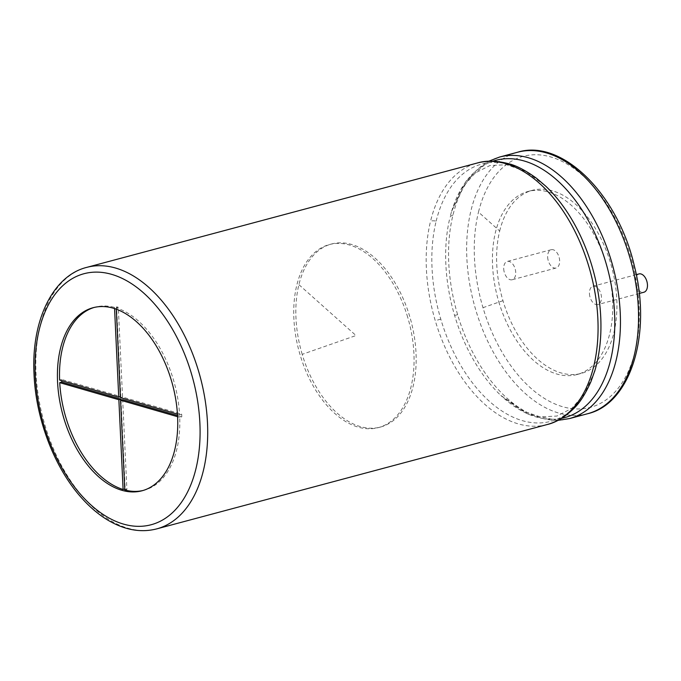 <?xml version="1.0" encoding="UTF-8"?>
<svg xmlns="http://www.w3.org/2000/svg" width="681" height="681" viewBox="0 0 681 681"><rect width="100%" height="100%" fill="white"/><g stroke="black" fill="none" stroke-linecap="round" stroke-linejoin="round"><path stroke-width="0.51" stroke-dasharray="3.4 2.55" d="M547.643 257.129A9.474 5.686 -105 0 0 556.088 268.016A9.474 5.686 -105 0 0 559.135 257.392A9.474 5.686 -105 0 0 551.193 249.706A9.474 5.686 -105 0 0 547.643 257.129M503.719 268.859A9.474 5.686 -105 0 0 512.172 279.755A9.474 5.686 -105 0 0 515.219 269.131A9.474 5.686 -105 0 0 507.277 261.444A9.474 5.686 -105 0 0 503.719 268.859M498.79 301.811A94.744 56.889 -105 0 0 577.045 374.524A94.744 56.889 -105 0 0 607.546 268.297A94.744 56.889 -105 0 0 528.115 191.455A94.744 56.889 -105 0 0 495.504 232.11A94.744 56.889 -105 0 0 498.79 301.811M589.44 293.647A9.474 5.686 -105 0 0 597.892 304.535A9.474 5.686 -105 0 0 600.94 293.911A9.474 5.686 -105 0 0 592.998 286.224A9.474 5.686 -105 0 0 589.44 293.647M499.684 230.995A94.744 56.889 75 0 1 532.304 190.331A94.744 56.889 75 0 1 611.725 267.182A94.744 56.889 75 0 1 581.225 373.409A94.744 56.889 75 0 1 502.97 300.696A94.744 56.889 75 0 1 499.684 230.995L478.479 212.097A129.943 78.017 75 0 1 602.191 197.269A129.943 78.017 75 0 1 611.538 395.44A129.943 78.017 75 0 1 482.991 307.684A129.943 78.017 75 0 1 478.479 212.097M639.008 273.924A9.474 5.686 -105 0 0 635.45 281.347A9.474 5.686 -105 0 0 643.903 292.234M124.768 489.052L125.185 488.941A94.744 56.889 -105 0 0 126.904 489.435L122.665 399.679M124.81 489.997L126.904 489.435M143.07 490.482A94.744 56.889 -105 0 0 144.125 490.218A94.744 56.889 -105 0 0 179.716 417.334L181.81 416.772A94.744 56.889 -105 0 0 181.691 414.167L122.546 397.074L118.315 307.318A94.744 56.889 -105 0 0 116.596 306.816L120.835 396.58L61.69 379.479A94.744 56.889 -105 0 0 61.741 380.662M116.281 309.157L116.221 307.872A94.744 56.889 -105 0 1 179.597 414.729L181.691 414.167M116.221 307.872L118.315 307.318M93.101 307.71L95.195 307.148A94.744 56.889 -105 0 1 114.51 307.378L116.596 306.816M95.195 307.148A94.744 56.889 -105 0 0 94.157 307.446M59.596 380.041L61.69 379.479M114.51 307.378L114.561 308.57M120.409 396.691L120.835 396.58M120.997 400.122L125.185 488.941M177.52 415.529L181.81 416.772M120.452 397.636L122.546 397.074M179.597 414.729L177.435 414.099M177.579 416.712L179.716 417.334M302.194 354.35A94.744 56.889 75 0 1 298.908 284.649A94.744 56.889 75 0 1 331.528 243.994A94.744 56.889 75 0 1 409.783 316.699A94.744 56.889 75 0 1 380.449 427.064A94.744 56.889 75 0 1 302.194 354.35L355.993 335.529L298.908 284.649M407.689 317.261A94.744 56.889 -105 0 0 329.434 244.547A94.744 56.889 -105 0 0 298.942 350.775A94.744 56.889 -105 0 0 378.364 427.617A94.744 56.889 -105 0 0 407.689 317.261M86.802 267.361A135.357 81.269 -105 0 0 40.205 325.45A135.357 81.269 -105 0 0 36.033 373.35A135.357 81.269 -105 0 0 44.903 425.021A135.357 81.269 -105 0 0 156.698 528.89M594.709 371.128A133.178 79.966 75 0 1 519.663 419.802A133.178 79.966 75 0 1 440.777 319.125A133.178 79.966 75 0 1 436.155 221.146A8.121 4.375 13.8 0 0 430.571 221.121A135.357 81.269 75 0 1 477.168 163.04M547.047 424.569A135.357 81.269 75 0 1 435.261 320.7A135.357 81.269 75 0 1 426.749 274.835A135.357 81.269 75 0 1 426.204 263.258A135.357 81.269 75 0 1 430.571 221.121M502.97 300.696L482.991 307.684M587.533 413.75A135.357 81.269 75 0 1 475.738 309.881A135.357 81.269 75 0 1 471.039 210.31A135.357 81.269 75 0 1 517.637 152.221M569.427 418.594A135.357 81.269 75 0 1 457.641 314.716A135.357 81.269 75 0 1 452.95 215.145A135.357 81.269 75 0 1 499.548 157.056M452.95 215.145A8.121 4.375 13.8 0 0 449.988 217.452A133.178 79.966 75 0 1 451.648 211.331L466.196 181.001L488.677 161.252M451.656 211.297A133.178 79.966 75 0 1 492.831 161.21M561.553 418.338A133.178 79.966 75 0 1 500.893 395.482M557.926 420.373L528.592 414.465L500.85 395.448A133.178 79.966 75 0 1 454.602 315.422A133.178 79.966 75 0 1 449.988 217.452M457.641 314.716L454.602 315.422M436.155 221.146A133.178 79.966 75 0 1 545.736 186.16L525.689 171.365L506.579 164.725L489.928 165.526L475.083 173.051L461.727 188.356L451.648 211.331M440.777 319.125L435.261 320.7M551.193 249.706L507.277 261.444M556.088 268.016L512.172 279.755M577.045 374.524L581.225 373.409M528.115 191.455L532.304 190.331M636.284 274.656L592.998 286.224M639.246 293.477L597.892 304.535M500.85 395.448L521.042 410.328L540.254 416.934L556.879 416.048L571.708 408.43L584.63 393.669L594.522 371.732M142.031 490.78L144.125 490.218M378.364 427.617L380.449 427.064M329.434 244.547L331.528 243.994"/><path stroke-width="1.02" d="M60.49 348.366A94.744 56.889 75 0 1 93.101 307.71A94.744 56.889 75 0 1 172.531 384.552A94.744 56.889 75 0 1 142.031 490.78A94.744 56.889 75 0 1 63.776 418.066A94.744 56.889 75 0 1 60.49 348.366M639.246 293.477L643.903 292.234A9.474 5.686 -105 0 0 646.95 281.611A9.474 5.686 -105 0 0 639.008 273.924L636.284 274.656M61.741 380.662A94.744 56.889 -105 0 0 61.809 382.084L59.724 382.645A94.744 56.889 -105 0 0 65.861 417.513A94.744 56.889 -105 0 0 123.099 489.494L124.768 489.052M177.52 415.529L122.665 399.679L120.58 400.232L124.81 489.997A94.744 56.889 -105 0 0 143.07 490.482M94.157 307.446A94.744 56.889 -105 0 0 62.575 347.812A94.744 56.889 -105 0 0 59.596 380.041L118.741 397.134L120.409 396.691M114.561 308.57L118.741 397.134M59.724 382.645L118.86 399.738L123.099 489.494M61.809 382.084L120.954 399.177L120.997 400.122M118.86 399.738L120.954 399.177M177.435 414.099L120.452 397.636L116.281 309.157M120.58 400.232L177.579 416.712M156.698 528.89A135.357 81.269 -105 0 0 200.265 377.146A135.357 81.269 -105 0 0 86.802 267.361C52.914 275.652 31.003 320.623 34.05 374.593C35.906 419.164 54.361 467.447 81.013 497.266C89.177 506.519 97.809 513.951 106.908 519.56C123.993 529.912 140.584 533.019 156.698 528.89L547.056 424.569C555.985 422.535 564.915 417.147 573.862 408.413C579.582 403.118 585.277 394.197 590.938 381.641L594.956 370.294A133.178 79.966 75 0 1 594.709 371.128M35.276 375.452A129.943 78.017 75 0 1 39.285 329.468A129.943 78.017 75 0 1 162.989 314.639A129.943 78.017 75 0 1 172.336 512.81A129.943 78.017 75 0 1 43.797 425.063A129.943 78.017 75 0 1 35.276 375.452M477.194 163.031A135.357 81.269 75 0 1 590.631 272.843A135.357 81.269 75 0 1 547.056 424.569M517.637 152.221A135.357 81.269 75 0 1 631.1 262.006A135.357 81.269 75 0 1 587.533 413.75L569.435 418.585A135.357 81.269 75 0 0 613.011 266.867A135.357 81.269 75 0 0 499.573 157.047L517.637 152.221C561.834 138.388 618.084 193.974 634.445 266.373C652.075 334.703 630.427 403.995 587.533 413.75M492.831 161.21A133.178 79.966 75 0 1 607.469 268.314A133.178 79.966 75 0 1 561.553 418.338M86.802 267.361L477.168 163.04C485.911 160.35 496.338 160.563 508.452 163.67C516.053 165.398 525.434 170.293 536.611 178.354L545.753 186.177A133.178 79.966 75 0 1 594.956 370.294L594.522 371.732M488.677 161.252L499.548 157.056M557.926 420.373L569.435 418.585"/></g></svg>
